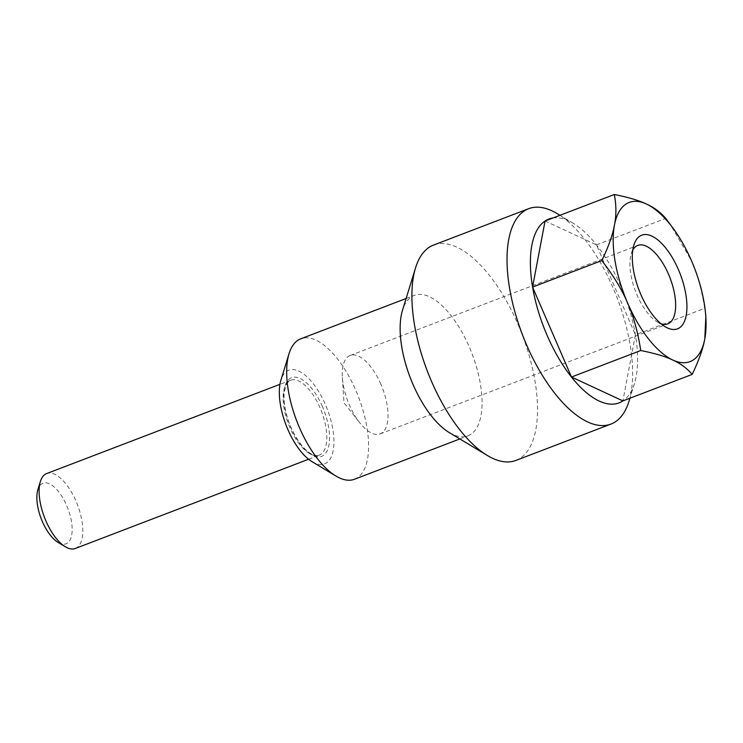 <?xml version="1.0" encoding="UTF-8"?>
<svg xmlns="http://www.w3.org/2000/svg" width="743" height="743" viewBox="0 0 743 743"><rect width="100%" height="100%" fill="white"/><g stroke="black" fill="none" stroke-linecap="round" stroke-linejoin="round"><path stroke-width="0.56" stroke-dasharray="3.71 2.79" d="M58.047 542.381A32.413 14.284 69.1 0 0 71.495 536.084A32.413 14.284 69.1 0 0 66.666 505.481A32.413 14.284 69.1 0 0 37.874 489.646M75.284 548.492A40.094 17.674 69.1 0 0 75.99 501.116A40.094 17.674 69.1 0 0 46.633 473.588M312.106 461.709A50.125 22.095 69.1 0 0 332.91 451.967A50.125 22.095 69.1 0 0 325.434 404.647A50.125 22.095 69.1 0 0 280.91 380.147M354.513 479.235A75.182 33.138 69.1 0 0 355.841 390.409A75.182 33.138 69.1 0 0 300.785 338.799M449.311 432.602A75.182 33.138 69.1 0 0 467.969 435.835A75.182 33.138 69.1 0 0 469.297 347A75.182 33.138 69.1 0 0 414.241 295.389A75.182 33.138 69.1 0 0 402.511 310.258M515.911 460.428A115.286 50.812 69.1 0 0 517.955 324.217A115.286 50.812 69.1 0 0 433.531 245.079M629.005 401.257A115.286 50.812 69.1 0 0 613.049 287.838A115.286 50.812 69.1 0 0 557.241 213.659M552.931 217.987A98.392 43.363 -110.9 0 1 573.243 223.29A98.392 43.363 -110.9 0 1 624.482 295.463A98.392 43.363 -110.9 0 1 634.494 383.407A98.392 43.363 -110.9 0 1 622.903 400.914L635.395 334.842L704.652 308.345C701.829 290.03 697.463 274.223 691.566 260.932L670.307 224.47M545.056 221.005L596.471 244.884L635.395 334.842M705.85 316.342L704.652 308.345M596.471 244.884L665.728 218.396M380.899 384.28A41.98 18.501 69.1 0 0 350.157 355.46A41.98 18.501 69.1 0 0 342.384 377.472A41.98 18.501 69.1 0 0 359.677 422.674A41.98 18.501 69.1 0 0 380.156 433.884A41.98 18.501 69.1 0 0 380.899 384.28M632.795 250.029A41.98 18.501 69.1 0 0 631.244 253.716A41.98 18.501 69.1 0 0 635.506 291.247A41.98 18.501 69.1 0 0 657.379 322.035A41.98 18.501 69.1 0 0 661.001 323.744M319.992 407.768A40.094 17.674 69.1 0 0 290.634 380.249A40.094 17.674 69.1 0 0 288.451 424.012A40.094 17.674 69.1 0 0 319.286 455.153A40.094 17.674 69.1 0 0 319.992 407.768M322.425 406.635A42.1 18.556 69.1 0 0 284.318 388.933A42.1 18.556 69.1 0 0 313.174 455.598A42.1 18.556 69.1 0 0 322.425 406.635M308.586 459.239L319.286 455.153C318.348 455.923 316.109 455.719 312.571 454.53C303.2 450.899 290.513 431.776 286.176 413.062C284.263 405.195 283.622 398.304 284.253 392.378L286.074 385.115C287.912 381.921 289.426 380.295 290.634 380.249L279.935 384.335M459.852 438.937L467.969 435.835M406.124 298.5L414.241 295.389M573.243 223.29L559.962 215.303M634.494 383.407L629.934 398.22M342.384 377.472L344.009 402.762L359.677 422.674M380.156 433.884L667.79 323.846M350.157 355.46L637.791 245.422M657.379 322.035L665.087 326.679M631.244 253.716L633.881 245.116"/><path stroke-width="1.11" d="M279.935 384.335L46.633 473.588A40.094 17.674 69.1 0 0 40.373 481.52L37.874 489.646A32.413 14.284 69.1 0 0 41.171 518.614A32.413 14.284 69.1 0 0 58.047 542.381L65.328 546.764A40.094 17.674 69.1 0 0 75.284 548.492L308.586 459.239M40.373 481.52A40.094 17.674 69.1 0 0 44.45 517.351A40.094 17.674 69.1 0 0 65.328 546.764M406.124 298.5L300.785 338.799A75.182 33.138 69.1 0 0 289.046 353.659L280.91 380.147A50.125 22.095 69.1 0 0 286.009 424.95A50.125 22.095 69.1 0 0 312.106 461.709L335.855 476.003A75.182 33.138 69.1 0 0 354.513 479.235L459.852 438.937M289.046 353.659A75.182 33.138 69.1 0 0 296.698 420.854A75.182 33.138 69.1 0 0 335.855 476.003M559.962 215.303L557.241 213.659A115.286 50.812 69.1 0 0 528.626 208.699L433.531 245.079A115.286 50.812 69.1 0 0 415.541 267.87L402.511 310.258A75.182 33.138 69.1 0 0 410.155 377.453A75.182 33.138 69.1 0 0 449.311 432.602L487.306 455.468A115.286 50.812 69.1 0 0 515.911 460.428L611.006 424.049A115.286 50.812 69.1 0 0 629.005 401.257L629.934 398.22M415.541 267.87A115.286 50.812 69.1 0 0 427.262 370.906A115.286 50.812 69.1 0 0 487.306 455.468M528.626 208.699A115.286 50.812 69.1 0 0 526.592 344.91A115.286 50.812 69.1 0 0 611.006 424.049M622.903 400.914L692.16 374.416C698.847 360.513 703.054 348.69 704.791 338.938A85.213 37.559 69.1 0 0 705.46 312.469A85.213 37.559 69.1 0 0 691.566 260.932A85.213 37.559 69.1 0 0 673.437 228.751L665.728 218.396C660.592 212.303 654.146 207.501 646.401 204.009C638.896 200.424 628.197 197.257 614.312 194.508L545.056 221.005L532.564 287.077L571.488 377.026L622.903 400.914A98.392 43.363 -110.9 0 1 547.089 335.316A98.392 43.363 -110.9 0 1 552.931 217.987M532.564 287.077L601.821 260.579C613.402 275.551 622.021 289.724 627.668 303.116C633.565 316.407 637.921 332.214 640.745 350.529C654.639 353.278 665.338 356.445 672.833 360.03C680.588 363.531 687.024 368.324 692.16 374.416M614.312 194.508C616.374 205.059 616.421 215.256 614.442 225.101C612.715 234.853 608.508 246.676 601.821 260.579M571.488 377.026L640.745 350.529M673.437 228.751A85.213 37.559 69.1 0 0 646.401 204.009A85.213 37.559 69.1 0 0 614.442 225.101A85.213 37.559 69.1 0 0 627.668 303.116A85.213 37.559 69.1 0 0 672.833 360.03A85.213 37.559 69.1 0 0 704.791 338.938L705.85 316.342L705.46 312.469M678.415 269.616A50.125 22.095 69.1 0 0 633.881 245.116A50.125 22.095 69.1 0 0 638.98 289.919A50.125 22.095 69.1 0 0 665.087 326.679A50.125 22.095 69.1 0 0 685.882 316.936A50.125 22.095 69.1 0 0 678.415 269.616M661.001 323.744A41.98 18.501 69.1 0 0 667.79 323.846A41.98 18.501 69.1 0 0 668.533 274.241A41.98 18.501 69.1 0 0 637.791 245.422A41.98 18.501 69.1 0 0 632.795 250.029"/></g></svg>
